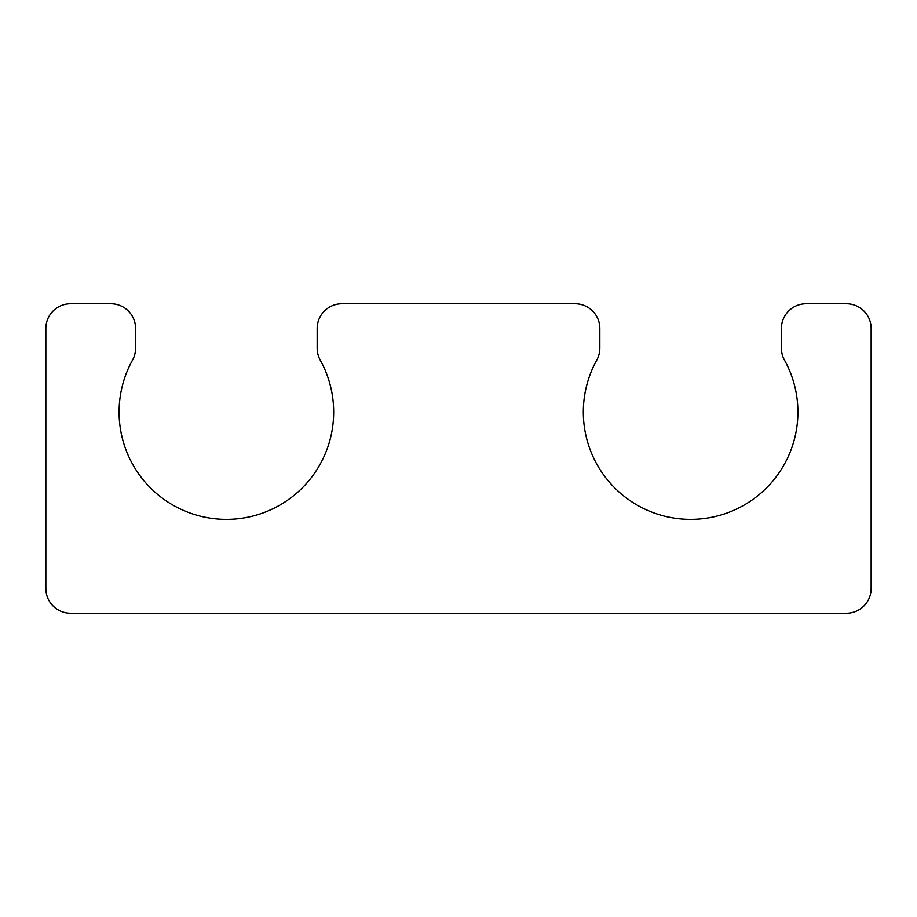 <?xml version="1.0" encoding="UTF-8"?>
<svg xmlns="http://www.w3.org/2000/svg" width="917" height="917" viewBox="0 0 917 917"><rect width="100%" height="100%" fill="white"/><g stroke="black" fill="none" stroke-linecap="round" stroke-linejoin="round"><path stroke-width="1.38" d="M599.833 348.151L599.833 328.515A24.759 24.759 0 0 0 575.074 303.756L341.926 303.756A24.759 24.759 0 0 0 317.167 328.515L317.167 348.151A24.759 24.759 0 0 0 320.262 360.14A107.289 107.289 0 0 1 226.384 519.366A107.289 107.289 0 0 1 132.506 360.129A24.759 24.759 0 0 0 135.601 348.139L135.601 328.515A24.759 24.759 0 0 0 110.842 303.756L70.609 303.756A24.759 24.759 0 0 0 45.85 328.515L45.85 588.485A24.759 24.759 0 0 0 70.609 613.244L846.391 613.244A24.759 24.759 0 0 0 871.15 588.485L871.15 328.515A24.759 24.759 0 0 0 846.391 303.756L806.158 303.756A24.759 24.759 0 0 0 781.399 328.515L781.399 348.139A24.759 24.759 0 0 0 784.493 360.129A107.289 107.289 0 0 1 690.616 519.366A107.289 107.289 0 0 1 596.738 360.14A24.759 24.759 0 0 0 599.833 348.151"/></g></svg>

